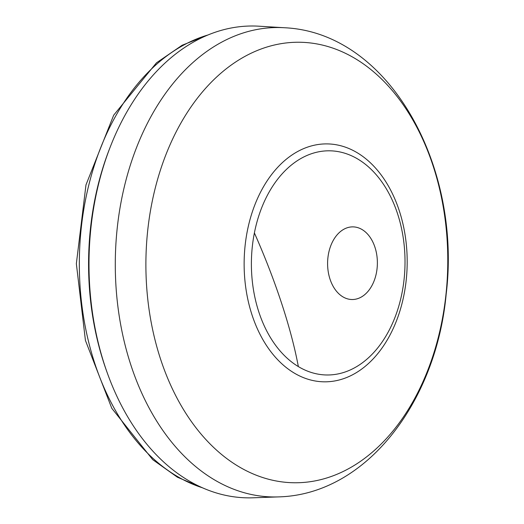 <?xml version="1.0" encoding="UTF-8"?>
<svg xmlns="http://www.w3.org/2000/svg" width="524" height="524" viewBox="0 0 524 524"><rect width="100%" height="100%" fill="white"/><g stroke="black" fill="none" stroke-linecap="round" stroke-linejoin="round"><path stroke-width="0.79" d="M245.075 245.933A118.968 81.521 -89.3 0 1 338.039 145.109A118.968 81.521 -89.3 0 1 406.244 279.796A118.968 81.521 -89.3 0 1 313.287 380.614A118.968 81.521 -89.3 0 1 245.075 245.933M298.353 366.584A112.097 76.812 90.7 0 0 404.135 278.847A112.097 76.812 90.7 0 0 344.694 153.191A112.097 76.812 90.7 0 0 254.389 232.931A112.097 76.812 90.7 0 0 252.28 246.942A112.097 76.812 90.7 0 0 298.353 366.584A188.889 45.241 66.9 0 0 260.913 248.048A188.889 45.241 -113.1 0 0 254.389 232.931M327.88 258.024A36.326 24.89 -89.3 0 1 349.639 227.154A36.326 24.89 -89.3 0 1 377.09 268.367A36.326 24.89 -89.3 0 1 348.748 299.158A36.326 24.89 -89.3 0 1 327.88 258.024M284.329 27.733L258.922 26.2A235.944 161.68 90.7 0 0 110.25 146.969A235.944 161.68 90.7 0 0 90.868 228.359A235.944 161.68 90.7 0 0 107.446 373.383A235.944 161.68 90.7 0 0 253.079 497.8L278.513 496.896C366.623 494.623 436.354 401.292 446.166 294.219C461.886 166.684 389.758 32.527 284.329 27.733A234.726 160.842 90.7 0 0 117.147 228.844A234.726 160.842 90.7 0 0 278.513 496.896M110.25 146.969L109.431 149.071A231.543 158.661 90.7 0 0 90.41 228.942A231.543 158.661 90.7 0 0 106.68 371.261L107.446 373.383M446.035 293.853A220.263 150.932 90.7 0 0 319.751 44.488A220.263 150.932 90.7 0 0 147.637 231.163A220.263 150.932 90.7 0 0 273.921 480.521A220.263 150.932 90.7 0 0 446.035 293.853M202.402 487.772A231.385 158.556 -89.3 0 1 79.327 263.788A231.385 158.556 -89.3 0 1 81.161 228.844A231.385 158.556 -89.3 0 1 208.008 34.97M209.666 34.302L182.11 45.261L156.46 62.834L113.688 115.182L85.982 184.887L76.353 263.696L85.432 340.436L111.795 408.307L152.726 459.672L177.407 477.207L204.039 488.479"/></g></svg>
